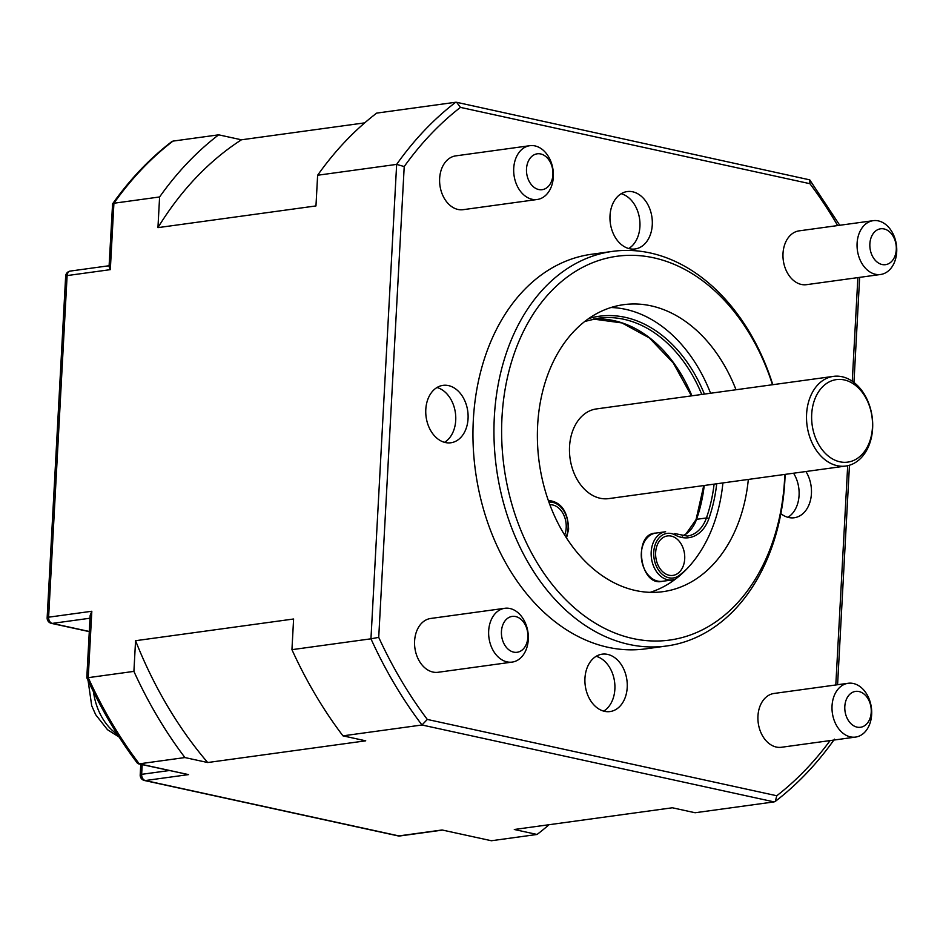 <?xml version="1.0" encoding="UTF-8"?>
<svg xmlns="http://www.w3.org/2000/svg" width="943" height="943" viewBox="0 0 943 943"><rect width="100%" height="100%" fill="white"/><g stroke="black" fill="none" stroke-linecap="round" stroke-linejoin="round"><path stroke-width="1.41" d="M820.092 382.61A45.264 32.828 -97.8 0 1 833.447 376.363A45.264 32.828 -97.8 0 1 869.988 406.987A45.264 32.828 -97.8 0 1 859.12 459.783A45.264 32.828 -97.8 0 1 845.765 466.042A45.264 32.828 -97.8 0 1 809.235 435.418A45.264 32.828 -97.8 0 1 820.092 382.61M860.028 456.365A41.645 30.2 82.2 0 0 866.676 399.455A41.645 30.2 82.2 0 0 824.123 385.357A41.645 30.2 82.2 0 0 817.475 442.267A41.645 30.2 82.2 0 0 860.028 456.365M584.955 678.253A28.962 21.017 82.2 0 0 610.027 711.564A28.962 21.017 82.2 0 0 627.213 687.482A28.962 21.017 82.2 0 0 602.141 654.171A28.962 21.017 82.2 0 0 584.955 678.253M596.153 656.304A28.962 21.017 -97.8 0 1 614.871 689.18A28.962 21.017 -97.8 0 1 603.685 711.116M780.875 513.664A28.962 21.017 82.2 0 0 794.242 517.754A28.962 21.017 82.2 0 0 811.428 493.672A28.962 21.017 82.2 0 0 805.911 471.512M793.57 473.209A28.962 21.017 -97.8 0 1 799.075 495.37A28.962 21.017 -97.8 0 1 787.888 517.318M610.015 215.652A28.962 21.017 82.2 0 0 635.087 248.964A28.962 21.017 82.2 0 0 652.273 224.882A28.962 21.017 82.2 0 0 627.201 191.57A28.962 21.017 82.2 0 0 610.015 215.652M621.201 193.704A28.962 21.017 -97.8 0 1 639.92 226.579A28.962 21.017 -97.8 0 1 628.733 248.516M425.8 409.462A28.962 21.017 82.2 0 0 450.872 442.774A28.962 21.017 82.2 0 0 468.058 418.68A28.962 21.017 82.2 0 0 442.986 385.369A28.962 21.017 82.2 0 0 425.8 409.462M436.986 387.514A28.962 21.017 -97.8 0 1 455.717 420.378A28.962 21.017 -97.8 0 1 444.518 442.326M650.163 592.334A144.833 105.062 82.2 0 0 687.105 568.653A144.833 105.062 82.2 0 0 722.904 482.922M748.329 479.421A144.833 105.062 -97.8 0 1 663.023 591.662A144.833 105.062 -97.8 0 1 537.651 425.104A144.833 105.062 -97.8 0 1 623.594 304.683A144.833 105.062 -97.8 0 1 736.011 389.754M845.765 466.042L608.73 498.611A45.264 32.828 -97.8 0 1 572.189 467.987A45.264 32.828 -97.8 0 1 583.045 415.179A45.264 32.828 -97.8 0 1 596.4 408.932L833.447 376.363M670.261 582.774A153.072 111.038 82.2 0 0 673.467 579.721M889.65 263.097A18.106 13.131 82.2 0 0 894.565 239.18A18.106 13.131 82.2 0 0 876.495 230.363A18.106 13.131 82.2 0 0 871.58 254.28A18.106 13.131 82.2 0 0 889.65 263.097M867.03 223.031A27.158 19.697 -97.8 0 1 873.206 220.674A27.158 19.697 -97.8 0 1 895.532 240.477A27.158 19.697 -97.8 0 1 886.774 272.126A27.158 19.697 -97.8 0 1 880.597 274.484A27.158 19.697 -97.8 0 1 858.271 254.681A27.158 19.697 -97.8 0 1 867.03 223.031M873.206 220.674L799.122 230.858A27.158 19.697 82.2 0 0 792.945 233.216A27.158 19.697 82.2 0 0 784.187 264.865A27.158 19.697 82.2 0 0 806.524 284.668L880.597 274.484M504.788 608.294L430.703 618.467A27.158 19.697 82.2 0 0 416.617 655.22A27.158 19.697 82.2 0 0 438.106 672.276L512.179 662.092A27.158 19.697 -97.8 0 1 490.69 645.036A27.158 19.697 -97.8 0 1 504.788 608.294A27.158 19.697 -97.8 0 1 526.277 625.339A27.158 19.697 -97.8 0 1 512.179 662.092M526.512 627.779A18.106 13.131 82.2 0 0 508.772 617.559A18.106 13.131 82.2 0 0 502.796 640.91A18.106 13.131 82.2 0 0 520.536 651.13A18.106 13.131 82.2 0 0 526.512 627.779M848.146 683.274L774.073 693.459A27.158 19.697 82.2 0 0 765.822 697.407A27.158 19.697 82.2 0 0 759.598 729.08A27.158 19.697 82.2 0 0 781.464 747.269L855.537 737.084A27.158 19.697 -97.8 0 1 833.683 718.896A27.158 19.697 -97.8 0 1 839.907 687.235A27.158 19.697 -97.8 0 1 848.146 683.274A27.158 19.697 -97.8 0 1 870.012 701.462A27.158 19.697 -97.8 0 1 863.788 733.135A27.158 19.697 -97.8 0 1 855.537 737.084M865.98 724.637A18.106 13.131 82.2 0 0 868.597 699.8A18.106 13.131 82.2 0 0 850.056 694.036A18.106 13.131 82.2 0 0 847.439 718.861A18.106 13.131 82.2 0 0 865.98 724.637M529.836 145.694L455.764 155.866A27.158 19.697 82.2 0 0 449.198 158.483A27.158 19.697 82.2 0 0 440.9 190.168A27.158 19.697 82.2 0 0 463.154 209.676L537.227 199.492A27.158 19.697 -97.8 0 1 514.984 179.995A27.158 19.697 -97.8 0 1 523.271 148.31A27.158 19.697 -97.8 0 1 529.836 145.694A27.158 19.697 -97.8 0 1 552.091 165.19A27.158 19.697 -97.8 0 1 543.793 196.875A27.158 19.697 -97.8 0 1 537.227 199.492M546.551 187.94A18.106 13.131 82.2 0 0 551.042 163.823A18.106 13.131 82.2 0 0 532.866 155.56A18.106 13.131 82.2 0 0 528.375 179.665A18.106 13.131 82.2 0 0 546.551 187.94M772.494 384.732A193.716 140.519 82.2 0 0 618.62 256.048A193.716 140.519 82.2 0 0 501.994 417.313A193.716 140.519 82.2 0 0 633.001 638.552A193.716 140.519 82.2 0 0 784.611 479.032A193.716 140.519 82.2 0 0 784.824 474.412M785.13 474.376A199.15 144.456 -97.8 0 1 784.871 480.411A199.15 144.456 -97.8 0 1 666.713 645.979A199.15 144.456 -97.8 0 1 494.332 416.959A199.15 144.456 -97.8 0 1 612.49 251.392A199.15 144.456 -97.8 0 1 772.8 384.697M612.49 251.392L591.509 254.268A199.15 144.456 82.2 0 0 473.339 419.835A199.15 144.456 82.2 0 0 645.719 648.855L666.713 645.979M137.36 763.135L139.246 763.842L184.934 757.559L207.696 762.533L365.731 740.821L342.957 735.846L421.981 724.99A398.288 288.912 -97.8 0 1 370.953 638.812L291.941 649.668A398.288 288.912 82.2 0 0 342.957 735.846M291.941 649.668L293.603 618.997L135.568 640.71L133.906 671.381L88.229 677.663A398.288 288.912 82.2 0 0 139.246 763.842L188.541 774.604L138.421 763.818M364.717 122.861L241.432 139.8L218.658 134.825L172.982 141.108A398.288 288.912 82.2 0 0 113.914 203.24L159.603 196.957L157.941 227.64L315.964 205.928L317.626 175.245L396.649 164.388L370.953 638.812L378.721 637.362A392.866 284.975 82.2 0 0 427.309 719.438L776.773 795.751L775.311 801.373L774.12 801.892L695.097 812.748L672.335 807.774L514.3 829.498L537.074 834.461L491.397 840.743L442.102 829.981L491.397 840.743M317.626 175.245A398.288 288.912 -97.8 0 1 376.681 113.113L455.705 102.257L456.612 102.304L460.455 107.384A392.866 284.975 82.2 0 0 404.217 166.557L378.721 637.362M427.309 719.438L421.981 724.99L774.12 801.892M455.705 102.257A398.288 288.912 -97.8 0 0 396.649 164.388L404.217 166.557M456.612 102.292L809.742 179.865L809.919 183.696L460.455 107.384M207.696 762.533A380.182 275.78 -97.8 0 1 135.568 640.71M157.941 227.64A380.182 275.78 -97.8 0 1 241.432 139.8M88.583 677.227C86.343 677.769 86.226 677.911 88.229 677.663L91.825 611.253L90.163 615.437L86.791 677.758C101.031 708.936 117.887 737.391 137.348 763.135M172.982 141.108L171.779 141.627C149.725 158.542 129.993 179.288 112.582 203.853L109.058 266.61L110.319 269.651L67.118 275.58A5.434 3.937 -97.8 0 1 70.336 271.065A5.434 5.434 0 0 0 65.656 276.158A5.434 0.967 -176.9 0 1 67.118 275.58L48.612 617.193A5.434 0.967 -176.9 0 0 47.15 617.771A5.434 5.434 0 0 0 51.417 623.37A5.434 3.619 102.3 0 0 52.289 623.394L89.302 631.48M110.319 269.651L113.914 203.24L112.582 203.853M133.906 671.381A398.288 288.912 82.2 0 0 184.934 757.559M537.074 834.461A398.288 288.912 82.2 0 0 549.038 824.724M218.658 134.825A398.288 288.912 82.2 0 0 159.603 196.957M710.574 393.243A144.833 105.062 82.2 0 0 611.017 307.512M549.887 504.741A19.909 14.44 -97.8 0 1 566.154 528.363A19.909 14.44 -97.8 0 1 564.668 535.023M655.691 551.867A19.909 14.44 -97.8 0 1 671.711 536.213A19.909 14.44 -97.8 0 1 684.665 559.482A19.909 14.44 -97.8 0 1 668.646 575.136A19.909 14.44 -97.8 0 1 655.691 551.867M566.036 537.192A22.514 16.337 82.2 0 0 568.04 528.858A22.514 16.337 82.2 0 0 550.075 502.136A38.015 27.583 -97.8 0 1 548.92 502.124A38.015 27.583 -97.8 0 0 550.075 502.136A1.815 1.238 89.3 0 0 548.826 500.497A1.815 1.238 89.3 0 1 550.075 502.136A22.514 16.337 82.2 0 1 568.04 528.858A22.514 16.337 82.2 0 1 566.036 537.192M588.809 318.486A136.688 99.145 -97.8 0 1 704.397 394.091A136.688 99.145 -97.8 0 0 588.809 318.486M701.781 394.457A134.873 97.836 82.2 0 0 598.275 318.215A134.873 97.836 82.2 0 1 701.781 394.457M716.715 483.771A136.688 99.145 -97.8 0 1 708.865 518.685A1.815 0.719 -160.7 0 0 706.425 517.966A134.873 97.836 82.2 0 0 714.099 484.124A134.873 97.836 82.2 0 1 706.425 517.966L696.547 519.322A36.211 26.263 -97.8 0 1 682.272 536.084A36.211 26.263 -97.8 0 0 696.547 519.322A134.873 97.836 -97.8 0 0 704.232 485.492A134.873 97.836 -97.8 0 1 696.547 519.322A1.815 0.719 19.3 0 0 696.052 519.617A1.815 0.719 19.3 0 1 696.547 519.322L706.425 517.966A36.211 26.263 82.2 0 1 687.247 536.084A36.211 26.263 82.2 0 0 706.425 517.966A1.815 0.719 -160.7 0 1 708.865 518.685A38.015 27.583 -97.8 0 1 675.153 534.987A1.815 1.096 -61.2 0 0 674.787 533.573A1.815 1.096 -61.2 0 1 675.153 534.987A22.514 16.337 82.2 0 0 653.864 556.771A22.514 16.337 82.2 0 0 679.208 575.43A151.175 109.659 82.2 0 0 687.105 568.653A151.175 109.659 82.2 0 1 679.208 575.43A1.815 1.155 -127.6 0 1 679.384 575.961A1.815 1.155 -127.6 0 0 679.208 575.43A22.514 16.337 82.2 0 1 653.864 556.771A22.514 16.337 82.2 0 1 675.153 534.987A38.015 27.583 -97.8 0 0 708.865 518.685A136.688 99.145 -97.8 0 0 716.715 483.771M593.383 319.064A134.873 97.836 -97.8 0 1 691.903 395.812A134.873 97.836 -97.8 0 0 593.383 319.064L621.944 322.93L649.385 337.948L673.267 362.972L691.431 395.871L673.267 362.972L649.385 337.948L621.944 322.93L593.359 319.076M675.553 579.037A24.329 17.646 -97.8 0 1 672.253 579.945A24.329 17.646 -97.8 0 1 651.248 551.195A24.329 17.646 -97.8 0 1 665.628 531.746L655.762 533.101A24.329 17.646 82.2 0 0 641.37 552.563A24.329 17.646 82.2 0 0 662.375 581.301C639.849 587.218 632.47 533.49 655.762 533.101A24.329 17.646 82.2 0 0 641.37 552.563A24.329 17.646 82.2 0 0 662.375 581.301C639.849 587.218 632.47 533.49 655.762 533.101L665.628 531.746A24.329 17.646 -97.8 0 0 651.248 551.195A24.329 17.646 -97.8 0 0 672.253 579.945L662.375 581.301L672.253 579.945A24.329 17.646 -97.8 0 0 675.553 579.037M93.498 691.867A53.409 38.746 82.2 0 0 96.94 706.307A53.409 38.746 82.2 0 0 117.392 734.361M835.804 684.972L847.686 465.689M852.26 381.231L857.871 277.607M837.655 225.566A392.866 284.975 82.2 0 0 809.919 183.696M776.773 795.751A392.866 284.975 82.2 0 0 830.111 740.585M140.766 764.325L140.201 774.91A5.434 0.967 3.1 0 1 141.65 774.333L169.245 770.549M142.181 764.632L141.65 774.333A5.434 3.937 -97.8 0 0 145.328 780.545L398.889 835.911L442.102 829.981M90.021 618.219L52.289 623.394A5.434 3.937 -97.8 0 1 48.612 617.193L91.825 611.253M140.201 774.91A5.434 5.434 0 0 0 144.456 780.509A5.434 3.619 -77.7 0 0 145.328 780.545L188.541 774.604M399.915 835.958A5.434 3.937 -97.8 0 1 398.889 835.911A5.434 3.619 -77.7 0 1 398.017 835.887A5.434 5.434 0 0 0 399.915 835.958L442.173 830.146M566.519 537.946L568.617 529.164C567.886 511.601 561.297 502.053 548.826 500.497C561.297 502.053 567.886 511.601 568.617 529.164L566.519 537.946M584.79 321.445L598.275 318.215L584.79 321.445M703.761 485.551L696.052 519.617L685.926 533.986L682.225 536.084L685.926 533.986L696.052 519.617L703.761 485.551M119.113 737.049L107.49 729.693L95.679 714.711L91.707 705.729L88.088 680.575M132.715 178.321L118.641 195.578M775.311 801.385C797.365 784.458 817.098 763.712 834.508 739.147M837.584 684.724L849.466 465.229M853.957 382.457L859.651 277.36M839.765 225.271L809.742 179.865M89.29 631.633L51.417 623.37M47.15 617.771L65.656 276.158M109.105 265.737L70.336 271.065M398.017 835.887L144.456 780.509M687.247 536.084L674.787 533.573L687.247 536.084"/></g></svg>
